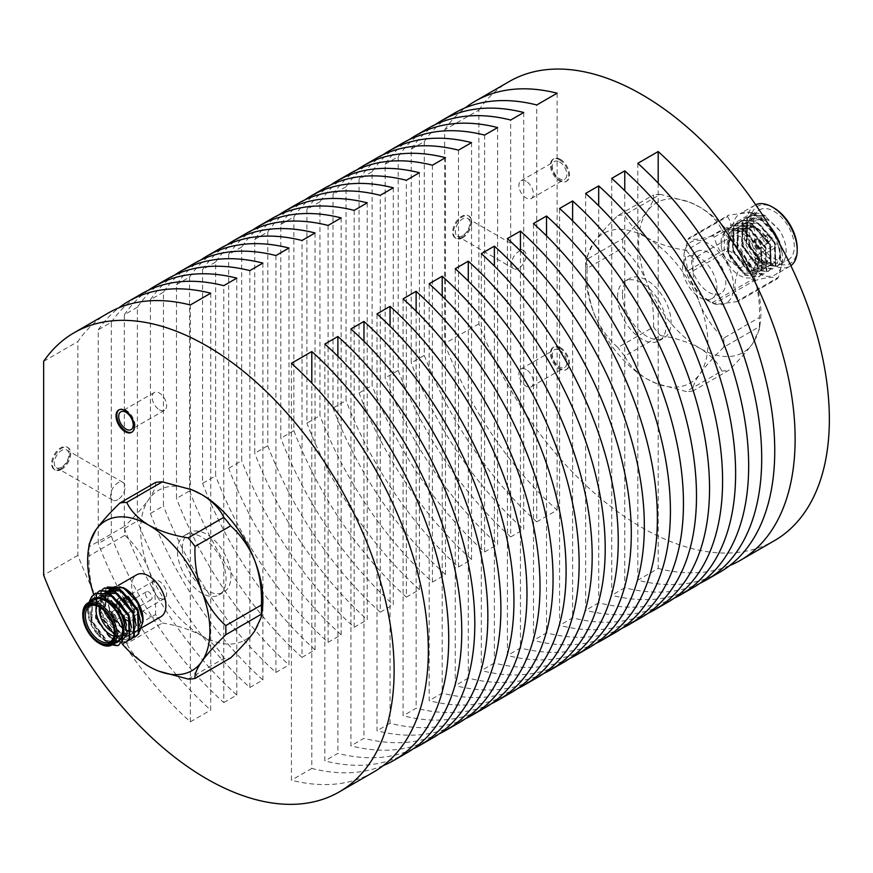 <?xml version="1.0" encoding="UTF-8"?>
<svg xmlns="http://www.w3.org/2000/svg" width="873" height="873" viewBox="0 0 873 873"><rect width="100%" height="100%" fill="white"/><g stroke="black" fill="none" stroke-linecap="round" stroke-linejoin="round"><path stroke-width="0.65" stroke-dasharray="4.37 3.27" d="M125.155 589.635A24.204 13.979 -120 0 0 113.053 588.435A24.204 13.979 -120 0 0 109.343 607.837A24.204 13.979 -120 0 0 125.155 629.16A24.204 13.979 -120 0 0 137.257 630.361A24.204 13.979 -120 0 0 140.968 610.969A24.204 13.979 -120 0 0 125.155 589.635M160.894 616.72A24.204 13.979 60 0 1 136.69 602.741A24.204 13.979 60 0 1 136.69 574.794M112.322 644.754A28.82 16.642 60 0 1 108.034 642.812A28.82 16.642 60 0 1 102.785 638.981L90.967 620.528L89.472 601.268M123.682 643.041L112.388 640.302L95.495 617.909L96.248 593.946L97.569 592.429M128.287 640.411L116.917 637.683L100.024 615.301L100.777 591.337L102.097 589.81M132.816 637.792L121.445 635.075L104.553 612.682L102.665 595.004A28.82 16.642 -120 0 0 105.928 614.461C102.01 600.264 104.454 591.119 113.261 587.038A25.361 14.645 60 0 1 125.155 588.697M118.401 645.518L108.427 642.593L91.534 620.201L92.287 596.237L95.43 593.291M126.498 641.895L112.955 639.974L96.063 617.582L96.816 593.618L99.959 590.683M131.026 639.276L117.484 637.355L100.591 614.974L101.344 591.01L104.487 588.064M135.555 636.657L122.002 634.747L105.928 614.461M89.712 601.912A25.361 14.645 -120 0 0 87.66 610.336A25.361 14.645 -120 0 0 98.562 635.686L87.66 609.725L88.915 602.479M115.345 643.008L105.589 640.826L98.562 635.686M93.487 599.729A24.204 13.979 -120 0 0 89.777 619.132A24.204 13.979 -120 0 0 105.589 640.455A24.204 13.979 -120 0 0 117.691 641.655M99.893 643.75A24.204 13.979 60 0 1 82.771 614.101M102.785 638.981L107.608 642.561L112.617 644.547M143.085 619.754A25.361 14.645 60 0 1 131.747 632.456A25.361 14.645 60 0 1 112.06 615.989L108.699 606.539C107.215 600.548 107.423 595.637 109.332 591.807L113.261 587.038M112.06 615.989L126.236 631.615L139.724 631.135M107.193 587.049L102.665 595.004M114.385 632.827A20.516 11.851 -120 0 0 114.396 632.368A20.516 11.851 -120 0 0 99.893 607.237A20.516 11.851 -120 0 0 99.489 607.008M96.401 605.709A20.516 11.851 60 0 1 100.22 600.1A20.516 11.851 60 0 1 110.489 601.115A20.516 11.851 60 0 1 124.992 626.247A20.516 11.851 60 0 1 120.747 635.642A20.516 11.851 60 0 1 113.97 636.144M114.385 632.881A18.213 10.52 -120 0 0 124.992 624.37A18.213 10.52 -120 0 0 112.115 602.064A18.213 10.52 -120 0 0 99.435 606.986M117.811 642.113L106.157 640.498L91.818 621.281L92.571 600.711L95.517 598.038L108.427 598.933L111.1 600.58M126.629 625.101L125.035 636.974L122.438 639.44L110.685 637.89L96.346 618.662L97.099 598.103L99.489 595.746L112.388 596.641L119.415 601.944M131.517 627.48L129.564 634.355L126.967 636.821L115.214 635.271L100.875 616.054L101.628 595.484L105.109 592.527M136.046 624.861L134.093 631.746L131.496 634.213L119.743 632.652L105.404 613.435L106.157 592.865L109.638 589.908M140.575 622.253L138.611 629.127L136.024 631.594L124.272 630.044L109.922 610.827L108.699 606.539M105.589 640.826L91.25 621.609L92.003 601.039L94.961 598.365L107.859 599.249L123.715 617.604L124.468 637.301L121.882 639.767L110.118 638.207L95.779 618.99L96.532 598.42L99.489 595.746M130.022 620.201L128.997 634.682L126.399 637.148L114.647 635.599L100.308 616.382L101.061 595.812L104.007 593.138L116.917 594.022L123.944 599.325M134.551 617.582L133.525 632.074L130.928 634.54L119.175 632.98L104.836 613.763L105.589 593.193L108.536 590.519L121.445 591.414L128.473 596.717M139.08 614.974L138.054 629.455L135.457 631.921L123.704 630.371L109.365 611.155L109.332 591.807M559.571 159.824A12.909 7.453 60 0 1 568.007 171.206A12.909 7.453 60 0 1 566.031 181.551A12.909 7.453 60 0 1 553.111 174.098A12.909 7.453 60 0 1 553.122 159.192A12.909 7.453 60 0 1 559.571 159.824M560.39 159.355A12.909 7.453 60 0 1 568.825 170.726A12.909 7.453 60 0 1 566.839 181.071A12.909 7.453 60 0 1 553.929 173.618A12.909 7.453 60 0 1 553.929 158.711A12.909 7.453 60 0 1 560.39 159.355M559.571 161.985A10.258 5.925 60 0 1 566.271 171.032A10.258 5.925 60 0 1 564.7 179.249A10.258 5.925 60 0 1 554.442 173.323A10.258 5.925 60 0 1 554.442 161.483A10.258 5.925 60 0 1 559.571 161.985M526.157 181.278A10.258 5.925 -120 0 0 521.028 180.776A10.258 5.925 -120 0 0 521.028 192.617A10.258 5.925 -120 0 0 531.286 198.542A10.258 5.925 -120 0 0 533.403 193.85A10.258 5.925 -120 0 0 526.157 181.278M559.571 348.054A12.909 7.453 60 0 1 568.007 359.425A12.909 7.453 60 0 1 566.031 369.77A12.909 7.453 60 0 1 553.111 362.317A12.909 7.453 60 0 1 553.122 347.41A12.909 7.453 60 0 1 559.571 348.054M560.39 347.585A12.909 7.453 60 0 1 568.825 358.956A12.909 7.453 60 0 1 566.839 369.301A12.909 7.453 60 0 1 553.929 361.848A12.909 7.453 60 0 1 553.929 346.941A12.909 7.453 60 0 1 560.39 347.585M559.571 350.215A10.258 5.925 60 0 1 566.271 359.261A10.258 5.925 60 0 1 564.7 367.478A10.258 5.925 60 0 1 554.442 361.553A10.258 5.925 60 0 1 554.442 349.713A10.258 5.925 60 0 1 559.571 350.215M526.157 369.508A10.258 5.925 -120 0 0 521.028 369.006A10.258 5.925 -120 0 0 521.028 380.846A10.258 5.925 -120 0 0 531.286 386.772A10.258 5.925 -120 0 0 533.403 382.079A10.258 5.925 -120 0 0 526.157 369.508M132.009 432.102A12.909 7.453 -120 0 0 132.423 431.884A12.909 7.453 -120 0 0 132.423 416.978A12.909 7.453 -120 0 0 119.514 409.524A12.909 7.453 -120 0 0 119.121 409.786M159.388 409.786A10.258 5.925 -120 0 0 164.517 410.299A10.258 5.925 -120 0 0 166.645 405.596A10.258 5.925 -120 0 0 162.16 395.273A10.258 5.925 -120 0 0 154.259 392.523A10.258 5.925 -120 0 0 152.688 400.751A10.258 5.925 -120 0 0 159.388 409.786M125.974 619.47A12.909 7.453 -120 0 0 132.423 620.114A12.909 7.453 -120 0 0 132.423 605.207A12.909 7.453 -120 0 0 119.514 597.754A12.909 7.453 -120 0 0 117.539 608.099A12.909 7.453 -120 0 0 125.974 619.47M125.155 619.939A12.909 7.453 -120 0 0 131.605 620.583A12.909 7.453 -120 0 0 131.605 605.676A12.909 7.453 -120 0 0 118.695 598.223A12.909 7.453 -120 0 0 116.72 608.568A12.909 7.453 -120 0 0 125.155 619.939M125.974 617.309A10.258 5.925 -120 0 0 131.103 617.811A10.258 5.925 -120 0 0 131.103 605.971A10.258 5.925 -120 0 0 120.845 600.046A10.258 5.925 -120 0 0 119.263 608.263A10.258 5.925 -120 0 0 125.974 617.309M159.388 598.016A10.258 5.925 -120 0 0 164.517 598.518A10.258 5.925 -120 0 0 166.645 593.826A10.258 5.925 -120 0 0 162.16 583.502A10.258 5.925 -120 0 0 154.259 580.752A10.258 5.925 -120 0 0 152.688 588.969A10.258 5.925 -120 0 0 159.388 598.016M646.784 237.652C658.078 243.785 671.206 248.019 686.178 250.376L721.796 229.817C717.715 221.175 710.371 213.59 699.753 207.076L689.681 202.209L660.359 194.352L624.741 214.911C628.833 223.564 636.177 231.149 646.784 237.652A86.449 49.914 60 0 1 699.72 303.509C705.504 317.379 713.514 328.903 723.761 338.08L759.379 317.521C760.045 302.058 757.819 287.184 752.701 272.922C746.917 259.063 738.907 247.539 728.66 238.351L693.042 258.921C692.365 274.384 694.592 289.258 699.72 303.509A86.449 49.914 60 0 1 699.72 374.102C694.592 381.665 692.365 387.285 693.042 390.94L728.66 370.37C738.896 360.418 746.906 351.47 752.701 343.515L759.281 329.59L759.379 326.677L723.761 347.236C713.525 357.188 705.515 366.136 699.72 374.102A86.449 49.914 60 0 1 655.929 383.312A86.449 49.914 60 0 1 646.784 378.827C636.177 372.313 628.833 364.739 624.741 356.086L660.359 335.516C675.353 337.873 688.481 342.118 699.753 348.24C710.371 354.765 717.715 362.339 721.796 370.981L686.178 391.551L656.856 383.684L646.784 378.827A86.449 49.914 60 0 1 593.847 312.971C588.718 298.73 586.492 283.867 587.169 268.371L622.776 247.812C633.012 256.978 641.033 268.502 646.817 282.383C651.945 296.624 654.172 311.497 653.495 326.982L617.877 347.541C607.641 338.375 599.631 326.851 593.847 312.971A86.449 49.914 60 0 1 586.34 262.784A86.449 49.914 60 0 1 593.847 242.388C599.62 234.444 607.641 225.485 617.877 215.522L653.495 194.963C654.172 198.608 651.945 204.227 646.817 211.801C641.044 219.745 633.023 228.704 622.776 238.656L587.169 259.226L587.256 256.313L593.847 242.388A86.449 49.914 60 0 1 646.784 237.652M699.753 297.42A24.204 13.979 -120 0 0 711.866 298.621A24.204 13.979 -120 0 0 711.866 270.663A24.204 13.979 -120 0 0 687.651 256.695A24.204 13.979 -120 0 0 683.941 276.086A24.204 13.979 -120 0 0 699.753 297.42M752.701 272.922A86.449 49.914 -120 0 0 699.753 207.076A86.449 49.914 -120 0 0 690.608 202.58A86.449 49.914 -120 0 0 646.817 211.801A86.449 49.914 -120 0 0 646.817 282.383A86.449 49.914 -120 0 0 699.753 348.24A86.449 49.914 -120 0 0 752.701 343.515A86.449 49.914 -120 0 0 760.197 323.108A86.449 49.914 -120 0 0 752.701 272.922M119.885 635.053L155.503 614.494A96.75 55.861 -120 0 0 162.367 623.027L126.749 643.597A96.75 55.861 60 0 1 119.885 635.053C109.66 625.886 101.639 614.363 95.855 600.482C90.727 586.241 88.5 571.379 89.177 555.883A96.75 55.861 60 0 1 89.177 546.738L124.795 526.168A96.75 55.861 -120 0 0 124.795 535.324L89.177 555.883M188.186 679.063L223.804 658.493A96.75 55.861 -120 0 0 230.668 657.882M162.367 623.027C177.35 625.384 190.478 629.629 201.772 635.751C212.335 642.244 219.69 649.818 223.804 658.493M158.875 671.195L148.792 666.339C138.185 659.824 130.841 652.24 126.749 643.597M155.503 482.474C156.18 486.119 153.954 491.739 148.825 499.312C143.052 507.257 135.031 516.216 124.795 526.168M89.177 546.738L89.264 543.824M124.795 535.324C135.02 544.49 143.041 556.014 148.825 569.894C153.954 584.135 156.18 599.009 155.503 614.494M93.673 594.469A86.449 49.914 -120 0 0 95.855 600.482A86.449 49.914 -120 0 0 122.329 644.11M262.206 610.62A86.449 49.914 60 0 1 254.709 631.026A86.449 49.914 60 0 1 201.772 635.751A86.449 49.914 60 0 1 148.825 569.894A86.449 49.914 60 0 1 148.825 499.312A86.449 49.914 60 0 1 192.617 490.091M462.581 237.849A12.909 7.453 -60 0 1 456.132 238.482A12.909 7.453 -60 0 1 456.132 223.575A12.909 7.453 -60 0 1 469.041 216.122A12.909 7.453 -60 0 1 471.016 226.467A12.909 7.453 -60 0 1 462.581 237.849M461.762 237.38A12.909 7.453 -60 0 1 455.313 238.013A12.909 7.453 -60 0 1 455.313 223.106A12.909 7.453 -60 0 1 468.223 215.653A12.909 7.453 -60 0 1 470.198 225.998A12.909 7.453 -60 0 1 461.762 237.38M462.581 235.677A10.258 5.925 -60 0 1 457.452 236.19A10.258 5.925 -60 0 1 457.452 224.339A10.258 5.925 -60 0 1 467.71 218.425A10.258 5.925 -60 0 1 469.281 226.642A10.258 5.925 -60 0 1 462.581 235.677M518.824 268.153A10.258 5.925 -60 0 1 513.695 268.655A10.258 5.925 -60 0 1 513.695 256.815A10.258 5.925 -60 0 1 523.953 250.889A10.258 5.925 -60 0 1 525.524 259.106A10.258 5.925 -60 0 1 518.824 268.153M61.579 469.358A12.909 7.453 -60 0 1 55.13 470.001A12.909 7.453 -60 0 1 55.13 455.095A12.909 7.453 -60 0 1 68.039 447.642A12.909 7.453 -60 0 1 70.015 457.987A12.909 7.453 -60 0 1 61.579 469.358M60.761 468.888A12.909 7.453 -60 0 1 54.312 469.532A12.909 7.453 -60 0 1 54.312 454.626A12.909 7.453 -60 0 1 67.221 447.172A12.909 7.453 -60 0 1 69.196 457.517A12.909 7.453 -60 0 1 60.761 468.888M61.579 467.197A10.258 5.925 -60 0 1 56.45 467.71A10.258 5.925 -60 0 1 56.45 455.859A10.258 5.925 -60 0 1 66.708 449.933A10.258 5.925 -60 0 1 68.28 458.161A10.258 5.925 -60 0 1 61.579 467.197M117.822 499.662A10.258 5.925 -60 0 1 112.693 500.174A10.258 5.925 -60 0 1 112.693 488.323A10.258 5.925 -60 0 1 122.951 482.409A10.258 5.925 -60 0 1 124.523 490.626A10.258 5.925 -60 0 1 117.822 499.662M478.884 323.85L444.652 343.613L444.652 129.826L478.884 110.063L478.884 323.85A265.108 153.059 60 0 0 774.438 540.66M411.238 149.119L424.278 141.59L424.278 355.376L411.238 362.906L411.238 149.119A265.108 153.059 60 0 1 435.332 124.577M385.157 164.179L398.197 156.649L398.197 370.436L385.157 377.965L385.157 164.179A265.108 153.059 60 0 1 409.251 139.636M372.116 171.708L359.076 179.238L359.076 393.014L372.116 385.484L372.116 171.708A265.108 153.059 60 0 1 402.562 143.117M346.035 186.767L332.995 194.286L332.995 408.073L346.035 400.543L346.035 186.767A265.108 153.059 60 0 1 376.481 158.177M319.954 201.816L306.903 209.345L306.903 423.132L319.954 415.603L319.954 201.816A265.108 153.059 60 0 1 350.4 173.236M280.822 224.405L293.863 216.875L293.863 430.662L280.822 438.191L280.822 224.405A265.108 153.059 60 0 1 304.928 199.862M254.741 239.464L267.782 231.934L267.782 445.721L254.741 453.251L254.741 239.464A265.108 153.059 60 0 1 278.836 214.922M241.701 246.994L228.661 254.523L228.661 468.31L241.701 460.78L241.701 246.994A265.108 153.059 60 0 1 272.158 218.403M215.62 262.053L202.58 269.582L202.58 483.369L215.62 475.84L215.62 262.053A265.108 153.059 60 0 1 246.077 233.462M176.499 284.642L189.539 277.112L189.539 490.899L176.499 498.428L176.499 284.642A265.108 153.059 60 0 1 200.594 260.099M163.458 292.171L150.418 299.701L150.418 513.477L163.458 505.947L163.458 292.171A265.108 153.059 60 0 1 193.915 263.581M190.358 304.961L190.358 721.851A265.108 153.059 60 0 1 77.883 555.359L77.883 341.572A265.108 153.059 60 0 1 108.339 312.992M77.883 555.359L43.65 575.121M43.65 361.346L77.883 341.572M137.377 307.231L124.337 314.76L124.337 528.536L137.377 521.006L137.377 307.231A265.108 153.059 60 0 1 167.834 278.64M111.297 536.066L98.256 543.595L98.256 329.808L111.297 322.279L111.297 536.066A265.108 153.059 60 0 0 223.772 702.558L223.772 285.667M383.236 765.61A265.108 153.059 60 0 1 311.803 768.436L311.803 383.138M324.843 344.017L324.843 760.907A265.108 153.059 60 0 0 406.862 752.875M111.297 322.279A265.108 153.059 60 0 1 141.753 293.699M210.731 293.197L210.731 710.087A265.108 153.059 60 0 1 98.256 543.595M98.256 329.808A265.108 153.059 60 0 1 118.914 307.787M413.224 748.838A265.108 153.059 60 0 1 337.884 753.377L324.843 760.907M337.884 356.359L337.884 753.377M432.943 737.816A265.108 153.059 60 0 1 350.924 745.848L350.924 328.957M249.853 270.608L249.853 687.498A265.108 153.059 60 0 1 137.377 521.006M124.337 314.76A265.108 153.059 60 0 1 148.432 290.207M223.772 702.558L236.812 695.028A265.108 153.059 60 0 1 124.337 528.536M236.812 695.028L236.812 278.138M182.359 548.32A34.363 19.839 60 0 1 189.474 532.585A34.363 19.839 60 0 1 223.837 552.423A34.363 19.839 60 0 1 223.837 592.101A34.363 19.839 60 0 1 197.363 582.902A34.363 19.839 60 0 1 182.359 548.32M177.47 551.136A34.363 19.839 60 0 1 184.585 535.411A34.363 19.839 60 0 1 218.948 555.25A34.363 19.839 60 0 1 218.948 594.928A34.363 19.839 60 0 1 192.475 585.718A34.363 19.839 60 0 1 177.47 551.136M291.418 363.31L291.418 780.2A265.108 153.059 60 0 0 373.448 772.169M439.305 733.778A265.108 153.059 60 0 1 363.965 738.329L350.924 745.848M363.965 341.299L363.965 738.329M459.023 722.768A265.108 153.059 60 0 1 377.005 730.799L377.005 313.898M275.933 255.549L275.933 672.45A265.108 153.059 60 0 1 163.458 505.947M150.418 299.701A265.108 153.059 60 0 1 174.513 275.148M249.853 687.498L262.893 679.969A265.108 153.059 60 0 1 150.418 513.477M262.893 679.969L262.893 263.079M403.086 298.839L403.086 715.74A265.108 153.059 60 0 0 485.104 707.708M465.385 718.719A265.108 153.059 60 0 1 390.045 723.27L390.045 326.24M288.974 248.019L288.974 664.92A265.108 153.059 60 0 1 176.499 498.428M189.539 277.112A265.108 153.059 60 0 1 219.996 248.521M189.539 490.899A265.108 153.059 60 0 0 302.014 657.391L302.014 240.49M491.466 703.66A265.108 153.059 60 0 1 416.126 708.21L403.086 715.74M416.126 311.181L416.126 708.21M511.185 692.649A265.108 153.059 60 0 1 429.167 700.681L429.167 283.78M328.095 225.43L328.095 642.332A265.108 153.059 60 0 1 215.62 475.84M202.58 269.582A265.108 153.059 60 0 1 226.674 245.04M302.014 657.391L315.055 649.861A265.108 153.059 60 0 1 202.58 483.369M315.055 649.861L315.055 232.96M517.547 688.601A265.108 153.059 60 0 1 442.207 693.151L429.167 700.681M442.207 296.122L442.207 693.151M537.266 677.59A265.108 153.059 60 0 1 455.248 685.621L455.248 268.72M354.176 210.371L354.176 627.272A265.108 153.059 60 0 1 241.701 460.78M228.661 254.523A265.108 153.059 60 0 1 252.755 229.981M328.095 642.332L341.136 634.802A265.108 153.059 60 0 1 228.661 468.31M341.136 634.802L341.136 217.901M481.329 253.672L481.329 670.562A265.108 153.059 60 0 0 563.347 662.531M543.628 673.541A265.108 153.059 60 0 1 468.288 678.092L468.288 281.073M367.217 202.842L367.217 619.743A265.108 153.059 60 0 1 254.741 453.251M267.782 231.934A265.108 153.059 60 0 1 298.239 203.354M267.782 445.721A265.108 153.059 60 0 0 380.257 612.213L380.257 195.323M507.409 238.613L507.409 655.503A265.108 153.059 60 0 0 589.428 647.471M569.709 658.493A265.108 153.059 60 0 1 494.369 663.033L494.369 266.014M393.297 187.793L393.297 604.683A265.108 153.059 60 0 1 280.822 438.191M293.863 216.875A265.108 153.059 60 0 1 324.32 188.295M293.863 430.662A265.108 153.059 60 0 0 406.349 597.154L406.349 180.264M595.79 643.434A265.108 153.059 60 0 1 520.45 647.973L507.409 655.503M520.45 250.955L520.45 647.973M615.509 632.412A265.108 153.059 60 0 1 533.49 640.444L533.49 223.553M432.43 165.204L432.43 582.095A265.108 153.059 60 0 1 319.954 415.603M306.903 209.345A265.108 153.059 60 0 1 331.009 184.803M406.349 597.154L419.389 589.624A265.108 153.059 60 0 1 306.903 423.132M419.389 589.624L419.389 172.734M621.871 628.374A265.108 153.059 60 0 1 546.531 632.914L533.49 640.444M546.531 235.896L546.531 632.914M641.59 617.353A265.108 153.059 60 0 1 559.571 625.384L559.571 208.494M458.511 150.145L458.511 567.035A265.108 153.059 60 0 1 346.035 400.543M332.995 194.286A265.108 153.059 60 0 1 357.09 169.744M432.43 582.095L445.47 574.565A265.108 153.059 60 0 1 332.995 408.073M445.47 574.565L445.47 157.675M647.952 613.315A265.108 153.059 60 0 1 572.612 617.855L559.571 625.384M572.612 220.836L572.612 617.855M667.67 602.305A265.108 153.059 60 0 1 585.652 610.336L585.652 193.435M484.591 135.086L484.591 551.987A265.108 153.059 60 0 1 372.116 385.484M359.076 179.238A265.108 153.059 60 0 1 383.171 154.685M458.511 567.035L471.551 559.506A265.108 153.059 60 0 1 359.076 393.014M471.551 559.506L471.551 142.615M611.733 178.376L611.733 595.277A265.108 153.059 60 0 0 693.751 587.245M674.032 598.256A265.108 153.059 60 0 1 598.692 602.807L598.692 205.777M497.632 127.556L497.632 544.457A265.108 153.059 60 0 1 385.157 377.965M398.197 156.649A265.108 153.059 60 0 1 428.643 128.058M398.197 370.436A265.108 153.059 60 0 0 510.672 536.928L510.672 120.027M637.814 163.316L637.814 580.218A265.108 153.059 60 0 0 719.832 572.186M700.113 583.197A265.108 153.059 60 0 1 624.773 587.747L624.773 190.718M523.713 112.497L523.713 529.398A265.108 153.059 60 0 1 411.238 362.906M424.278 141.59A265.108 153.059 60 0 1 454.735 112.999M424.278 355.376A265.108 153.059 60 0 0 536.753 521.868L536.753 104.967M536.753 521.868L557.127 510.105A265.108 153.059 60 0 1 444.652 343.613M557.127 93.204L557.127 510.105M658.187 183.155L658.187 568.454L637.814 580.218M622.482 294.212A34.363 19.839 60 0 1 629.597 278.487A34.363 19.839 60 0 1 663.96 298.326A34.363 19.839 60 0 1 663.96 338.004A34.363 19.839 60 0 1 637.486 328.794A34.363 19.839 60 0 1 622.482 294.212M617.593 297.038A34.363 19.839 60 0 1 624.708 281.302A34.363 19.839 60 0 1 659.071 301.141A34.363 19.839 60 0 1 659.071 340.83A34.363 19.839 60 0 1 632.587 331.62A34.363 19.839 60 0 1 617.593 297.038M478.884 110.063A265.108 153.059 60 0 1 509.341 81.473M444.652 129.826A265.108 153.059 60 0 1 465.309 107.805M190.358 721.851L210.731 710.087M275.933 672.45L288.974 664.92M354.176 627.272L367.217 619.743M380.257 612.213L393.297 604.683M484.591 551.987L497.632 544.457M510.672 536.928L523.713 529.398M311.803 768.436L291.418 780.2M729.632 565.628A265.108 153.059 60 0 1 658.187 568.454M624.773 587.747L611.733 595.277M598.692 602.807L585.652 610.336M494.369 663.033L481.329 670.562M468.288 678.092L455.248 685.621M390.045 723.27L377.005 730.799M587.169 268.371A96.75 55.861 60 0 1 587.169 259.226M622.776 238.656A96.75 55.861 -120 0 0 622.776 247.812M624.741 356.086A96.75 55.861 60 0 1 617.877 347.541M653.495 326.982A96.75 55.861 -120 0 0 660.359 335.516M693.042 390.94A96.75 55.861 60 0 1 686.178 391.551M721.796 370.981A96.75 55.861 -120 0 0 728.66 370.37M723.761 338.08A96.75 55.861 60 0 1 723.761 347.236M759.379 326.677A96.75 55.861 -120 0 0 759.379 317.521M660.359 194.352A96.75 55.861 -120 0 0 653.495 194.963M617.877 215.522A96.75 55.861 60 0 1 624.741 214.911M686.178 250.376A96.75 55.861 60 0 1 693.042 258.921M728.66 238.351A96.75 55.861 -120 0 0 721.796 229.817M708.723 292.248A24.204 13.979 -120 0 0 720.825 293.437A24.204 13.979 -120 0 0 720.825 265.49A24.204 13.979 -120 0 0 696.621 251.522A24.204 13.979 -120 0 0 692.911 270.914A24.204 13.979 -120 0 0 708.723 292.248M708.723 301.24A35.226 20.341 60 0 1 684.094 253.956A35.226 20.341 60 0 1 709.967 244.473A35.226 20.341 60 0 1 733.604 285.406A35.226 20.341 60 0 1 712.455 303.062A35.226 20.341 60 0 1 708.723 301.24M758.441 240.293A4.267 2.466 60 0 1 761.223 244.047A4.267 2.466 60 0 1 760.569 247.474A4.267 2.466 60 0 1 758.441 247.255A4.267 2.466 60 0 1 755.658 243.502A4.267 2.466 60 0 1 756.313 240.086A4.267 2.466 60 0 1 758.441 240.293M765.774 243.021A4.267 2.466 -120 0 0 767.913 243.229A4.267 2.466 -120 0 0 768.349 242.836A4.267 2.466 -120 0 0 767.913 238.307A4.267 2.466 -120 0 0 764.202 235.655A4.267 2.466 -120 0 0 763.646 235.852A4.267 2.466 -120 0 0 762.991 239.267A4.267 2.466 -120 0 0 765.774 243.021M770.663 238.318A1.964 1.135 60 0 1 769.331 236.376A1.964 1.135 60 0 1 769.942 234.935A1.964 1.135 60 0 1 771.645 236.147A1.964 1.135 60 0 1 771.852 238.231A1.964 1.135 60 0 1 770.663 238.318M758.441 248.194A5.413 3.132 60 0 1 754.905 243.425A5.413 3.132 60 0 1 755.734 239.082A5.413 3.132 60 0 1 758.441 239.355A5.413 3.132 60 0 1 761.976 244.124A5.413 3.132 60 0 1 761.147 248.467A5.413 3.132 60 0 1 758.441 248.194M757.622 248.674A5.413 3.132 60 0 1 754.086 243.894A5.413 3.132 60 0 1 754.916 239.551A5.413 3.132 60 0 1 760.339 242.683A5.413 3.132 60 0 1 760.339 248.936A5.413 3.132 60 0 1 757.622 248.674M741.33 270.128A20.166 11.644 60 0 1 728.147 252.352A20.166 11.644 60 0 1 731.236 236.19A20.166 11.644 60 0 1 741.33 237.183A20.166 11.644 60 0 1 754.501 254.96A20.166 11.644 60 0 1 751.413 271.121A20.166 11.644 60 0 1 741.33 270.128M764.344 262.238L765.774 263.068A28.82 16.642 60 0 0 780.189 264.497A28.82 16.642 60 0 0 780.058 230.996C768.382 217.028 757.971 213.743 748.838 221.153L750.507 219.887L760.012 219.745L774.569 231.683L781.782 250.322L777.297 263.209L764.344 262.238L750.955 247.856L745.4 228.606L751.358 215.184L765.774 216.013L750.791 214.911L747.375 218.021L746.622 241.985L763.515 264.377L777.341 266.134L780.407 263.231L779.654 240.14L761.245 218.621L746.273 217.53L742.847 220.64L742.094 244.604L758.986 266.985L772.823 268.742L775.879 265.85L775.126 242.759L756.705 221.229L741.734 220.149L738.318 223.248L737.565 247.212L754.458 269.604L768.295 271.361L771.35 268.458L770.597 245.368L752.199 223.859L737.216 222.757L733.789 225.867L733.036 249.831L749.929 272.223L763.755 273.98L766.821 271.077L766.068 247.987L747.67 226.467L732.687 225.376L729.261 228.486L728.508 252.45L745.4 274.831L759.237 276.588L762.293 273.696L761.54 250.595L743.119 229.075L728.147 227.984L724.732 231.094L723.979 255.058L729.424 265.883A28.82 16.642 60 0 1 721.185 245.553C718.708 225.954 739.311 223.51 751.511 243.196L758.561 260.591C762.773 281.281 742.312 284.172 729.424 265.883M765.774 263.068A28.82 16.642 60 0 1 745.4 227.777A28.82 16.642 60 0 1 751.369 214.583A28.82 16.642 60 0 1 765.774 216.013M760.012 219.745L750.049 220.149L747.092 222.822L746.339 243.392L760.678 262.609L772.441 264.17L775.028 261.704L774.275 242.007L758.419 223.652L745.52 222.768L742.563 225.441L741.81 246.011L756.16 265.228L767.913 266.778L770.499 264.312L769.746 244.615L753.89 226.271L740.991 225.376L738.034 228.049L737.281 248.619L751.631 267.847L763.384 269.397L765.97 266.931L765.217 247.234L749.361 228.89L736.463 227.995L733.506 230.668L732.753 251.238L747.102 270.455L758.855 272.005L761.442 269.539L760.689 249.842L744.833 231.498L731.934 230.603L728.977 233.287L728.224 253.847L742.574 273.074L754.327 274.624L756.913 272.158L758.561 260.591M748.838 221.153L747.659 222.495L746.906 243.065L761.245 262.282L773.009 263.842L775.595 261.376L774.842 241.679L758.986 223.324L746.088 222.44L743.13 225.114L742.377 245.684L756.716 264.901L768.48 266.451L771.066 263.984L770.313 244.287L754.458 225.943L741.559 225.048L738.602 227.733L737.849 248.292L752.188 267.52L763.951 269.07L766.538 266.603L765.785 246.906L749.929 228.562L737.03 227.667L734.073 230.341L733.32 250.911L747.67 270.128L759.423 271.678L762.009 269.211L761.256 249.525L745.4 231.17L732.502 230.286L729.544 232.96L728.791 253.519L743.141 272.747L754.894 274.297L757.48 271.83L756.727 252.133L751.511 243.196M780.058 230.996L765.206 216.34L750.223 215.238L746.808 218.348L746.055 242.312L762.947 264.705L776.784 266.461L779.84 263.559L779.087 240.468L760.678 218.948L745.695 217.857L742.279 220.967L741.526 244.931L758.419 267.313L772.256 269.08L775.311 266.178L774.558 243.087L756.16 221.567L741.177 220.465L737.75 223.575L736.998 247.539L753.89 269.932L767.727 271.689L770.783 268.786L770.03 245.695L751.631 224.186L736.637 223.084L733.222 226.194L732.469 250.158L749.361 272.551L763.198 274.297L766.254 271.405L765.501 248.314L747.102 226.794L732.12 225.692L728.693 228.802L727.94 252.766L744.833 275.159L758.67 276.916L761.725 274.024L760.972 250.922L742.574 229.413L727.591 228.311L724.175 231.421L721.185 245.553M797.202 248.27A32.923 19.01 60 0 1 773.925 261.714A32.923 19.01 60 0 1 750.649 221.393A32.923 19.01 60 0 1 773.925 207.96M755.691 204.751A35.226 20.341 -120 0 0 754.687 205.275A35.226 20.341 -120 0 0 749.285 233.495A35.226 20.341 -120 0 0 772.299 264.541A35.226 20.341 -120 0 0 789.912 266.276A35.226 20.341 -120 0 0 790.862 265.665M778.389 277.341A40.813 23.56 60 0 1 777.407 278.738L737.925 301.534A40.813 23.56 -120 0 0 738.907 300.137L778.389 277.341L782.077 263.984L778.389 246L738.907 268.797C733.647 282.317 733.647 292.761 738.907 300.137M738.907 268.797A40.813 23.56 -120 0 0 737.925 266.265L777.407 243.469L774.864 235.263M714.42 237.019A40.813 23.56 -120 0 0 712.455 235.885L751.937 213.088A40.813 23.56 60 0 1 752.919 213.645A40.813 23.56 60 0 1 753.901 214.223L714.42 237.019C716.962 249.765 724.797 259.521 737.925 266.265M688.95 237.991A40.813 23.56 -120 0 0 687.968 239.388L727.449 216.591A40.813 23.56 60 0 1 728.431 215.195L688.95 237.991C691.492 240.326 699.328 239.628 712.455 235.885M687.968 270.728A40.813 23.56 -120 0 0 688.95 273.26L728.431 250.464A40.813 23.56 60 0 1 727.449 247.932L687.968 270.728L684.268 252.733L687.968 239.388M712.455 302.495A40.813 23.56 -120 0 0 713.437 303.084A40.813 23.56 -120 0 0 714.42 303.629L753.901 280.833A40.813 23.56 60 0 1 751.937 279.709L712.455 302.495C699.393 295.816 691.558 286.071 688.95 273.26M737.925 301.534L715.729 304.393L714.42 303.629M779.916 244.287A35.226 20.341 60 0 1 782.252 262.762A35.226 20.341 60 0 1 775.235 274.755A35.226 20.341 60 0 1 757.622 273.009A35.226 20.341 60 0 1 734.619 241.963A35.226 20.341 60 0 1 740.009 213.743A35.226 20.341 60 0 1 753.901 213.656A35.226 20.341 60 0 1 757.622 215.489A35.226 20.341 60 0 1 768.742 224.918M773.925 211.31A28.82 16.642 60 0 1 792.749 236.703A28.82 16.642 60 0 1 788.33 259.794A28.82 16.642 60 0 1 759.521 243.152A28.82 16.642 60 0 1 759.521 209.88A28.82 16.642 60 0 1 773.925 211.31M728.431 250.464C741.493 257.142 749.329 266.887 751.937 279.709M727.449 216.591C732.698 224.045 732.698 234.488 727.449 247.932M751.937 213.088L750.616 212.335L728.431 215.195M769.757 226.598L753.901 214.223M777.407 243.469A40.813 23.56 60 0 1 778.389 246M753.901 280.833C766.963 277.101 774.798 276.403 777.407 278.738M111.46 621.194A5.762 3.328 -120 0 0 114.996 621.925A5.762 3.328 -120 0 0 116.185 619.284A5.762 3.328 -120 0 0 113.676 613.479A5.762 3.328 -120 0 0 109.234 611.94A5.762 3.328 -120 0 0 108.088 615.356M111.286 620.834A5.762 3.328 -120 0 0 115.16 621.827A5.762 3.328 -120 0 0 116.349 619.186A5.762 3.328 -120 0 0 113.839 613.392A5.762 3.328 -120 0 0 109.398 611.842A5.762 3.328 -120 0 0 108.317 615.694M115.542 618.717A4.616 2.663 60 0 1 114.581 620.823A4.616 2.663 60 0 1 111.024 619.59A4.616 2.663 60 0 1 109.016 614.952A4.616 2.663 60 0 1 109.976 612.846A4.616 2.663 60 0 1 113.523 614.079A4.616 2.663 60 0 1 115.542 618.717M145.529 593.869A4.616 2.663 -120 0 0 147.548 598.507A4.616 2.663 -120 0 0 151.094 599.751A4.616 2.663 -120 0 0 151.094 594.426A4.616 2.663 -120 0 0 146.489 591.763A4.616 2.663 -120 0 0 145.529 593.869M757.622 259.401A18.562 10.716 60 0 1 746.262 230.112A18.562 10.716 60 0 1 768.993 243.229A18.562 10.716 60 0 1 757.622 259.401M756.487 261.376A20.166 11.644 -120 0 0 766.57 262.369A20.166 11.644 -120 0 0 766.57 239.082A20.166 11.644 -120 0 0 746.404 227.438A20.166 11.644 -120 0 0 743.305 243.6A20.166 11.644 -120 0 0 756.487 261.376M137.257 630.361L141.928 627.665M113.053 588.435L118.248 585.445M87.66 610.336L87.66 609.725M100.22 600.1L89.624 606.222M120.747 635.642L110.151 641.753M112.115 602.064L110.489 601.115M124.992 624.37L124.992 626.247M99.893 607.237L99.075 606.768M114.396 632.368L114.396 633.307M95.517 598.038L94.961 598.365M122.438 639.44L121.882 639.767M126.967 636.821L126.399 637.148M104.574 592.811L104.007 593.138M131.496 634.213L130.928 634.54M109.103 590.192L108.536 590.519M136.024 631.594L135.457 631.921M566.031 181.551L566.839 181.071M553.122 159.192L553.929 158.711M531.286 198.542L564.7 179.249M521.028 180.776L554.442 161.483M566.031 369.77L566.839 369.301M553.122 347.41L553.929 346.941M531.286 386.772L564.7 367.478M521.028 369.006L554.442 349.713M119.514 409.524L118.695 409.994M132.423 431.884L131.605 432.353M154.259 392.523L120.845 411.816M164.517 410.299L131.103 429.592M119.514 597.754L118.695 598.223M132.423 620.114L131.605 620.583M154.259 580.752L120.845 600.046M164.517 598.518L131.103 617.811M469.041 216.122L468.223 215.653M456.132 238.482L455.313 238.013M523.953 250.889L467.71 218.425M513.695 268.655L457.452 236.19M68.039 447.642L67.221 447.172M55.13 470.001L54.312 469.532M122.951 482.409L66.708 449.933M112.693 500.174L56.45 467.71M218.948 594.928L223.837 592.101M184.585 535.411L189.474 532.585M659.071 340.83L663.96 338.004M624.708 281.302L629.597 278.487M760.197 323.108L759.281 329.59M690.608 202.58L689.681 202.209M586.34 262.784L587.256 256.313M655.929 383.312L656.856 383.694M696.621 251.522L687.651 256.695M720.825 293.437L711.866 298.621M763.646 235.852L756.313 240.086M767.913 243.229L760.569 247.474M769.942 234.935L764.202 235.655M771.852 238.231L768.349 242.836M755.734 239.082L754.916 239.551M761.147 248.467L760.339 248.936M751.413 271.121L766.57 262.369L770.804 256.204L771.154 250.846L766.21 237.183C759.063 227.558 754.588 227.144 753.901 226.86L746.404 227.438L731.236 236.19M745.4 228.606L745.4 227.777M772.441 264.17L773.009 263.842M745.52 222.768L746.088 222.44M767.913 266.778L768.48 266.451M740.991 225.376L741.559 225.048M763.384 269.397L763.951 269.07M736.463 227.995L737.03 227.667M758.855 272.005L759.423 271.678M731.934 230.603L732.502 230.286M754.327 274.624L754.894 274.297M712.455 303.062L715.729 304.393M684.094 253.956L684.268 252.733M754.687 205.275L740.009 213.743M789.912 266.276L775.235 274.755M753.901 213.656L750.616 212.335M782.252 262.762L782.077 263.984M727.591 228.311L728.158 227.984M758.67 276.916L759.237 276.588M732.12 225.703L732.687 225.376M763.198 274.308L763.766 273.98M736.648 223.084L737.216 222.757M767.727 271.689L768.295 271.361M741.177 220.476L741.744 220.149M772.256 269.07L772.823 268.753M745.706 217.857L746.273 217.53M776.784 266.461L777.352 266.134M750.234 215.238L750.791 214.911M780.189 264.497L788.33 259.794M751.369 214.583L759.521 209.88M146.489 591.763L131.681 600.308M131.55 600.384L127.152 602.927M127.022 603.003L122.624 605.535M122.493 605.611L109.976 612.846M151.094 599.751L136.559 608.143M136.395 608.241L132.03 610.751M131.867 610.849L127.502 613.37M127.338 613.468L114.581 620.823"/><path stroke-width="1.31" d="M118.248 585.445L136.69 574.794A24.204 13.979 60 0 1 148.792 575.994A24.204 13.979 60 0 1 164.604 597.318A24.204 13.979 60 0 1 160.894 616.72L141.928 627.665M89.472 601.268L91.72 596.565L95.135 593.454L110.118 594.557L128.527 616.065L129.28 639.156L126.225 642.059L123.682 643.041M97.569 592.429L99.675 590.835L114.647 591.938L133.045 613.457L133.809 636.548L130.743 639.451L128.287 640.411M102.097 589.81L104.193 588.227L119.175 589.319L137.574 610.838L138.338 633.929L135.282 636.832L132.816 637.792M95.43 593.291L110.685 594.229L129.084 615.738L129.848 638.829L126.498 641.895M99.959 590.683L115.214 591.61L133.613 613.13L134.366 636.221L131.026 639.276M104.487 588.064L119.743 588.991L138.141 610.511L138.894 633.602L135.555 636.657M88.915 602.479L102.654 596.128L120.452 610.86L127.447 633.645L118.401 645.518A28.82 16.642 60 0 1 112.322 644.754M112.617 644.547L122.242 637.977L117.811 642.113L115.345 643.008M122.242 637.977A25.361 14.645 -120 0 0 113.086 606.211A25.361 14.645 -120 0 0 89.712 601.912M111.995 644.951L117.691 641.655A24.204 13.979 -120 0 0 117.691 613.708A24.204 13.979 -120 0 0 93.487 599.729L87.78 603.025A24.204 13.979 60 0 1 111.995 617.004A24.204 13.979 60 0 1 111.995 644.951A24.204 13.979 60 0 1 99.893 643.75L99.075 643.281A23.058 13.313 -120 0 0 115.378 633.874A23.058 13.313 -120 0 0 99.075 605.633A23.058 13.313 -120 0 0 82.771 615.05A23.058 13.313 -120 0 0 99.075 643.281L99.893 643.75M82.771 615.05L82.771 614.101A24.204 13.979 60 0 1 87.78 603.025M99.075 642.157A21.672 12.506 60 0 1 83.753 615.607A21.672 12.506 60 0 1 99.075 606.768A21.672 12.506 60 0 1 114.396 633.307A21.672 12.506 60 0 1 99.075 642.157M123.344 587.649L125.155 588.697A25.361 14.645 60 0 1 143.085 619.754L137.301 602.152L123.344 587.649L107.193 587.049M139.724 631.135L143.085 621.019M99.489 607.008A20.516 11.851 -120 0 0 89.624 606.222A20.516 11.851 -120 0 0 86.482 622.656A20.516 11.851 -120 0 0 99.893 640.738A20.516 11.851 -120 0 0 110.151 641.753A20.516 11.851 -120 0 0 114.385 632.827M113.97 636.144A20.516 11.851 60 0 1 110.478 634.627A20.516 11.851 60 0 1 96.401 605.709M99.435 606.986A18.213 10.52 -120 0 0 112.115 631.801A18.213 10.52 -120 0 0 114.385 632.881M111.1 600.58L124.272 617.276L126.629 625.101M100.046 595.419L112.955 596.314L128.8 614.657L131.517 627.48M105.109 592.527L117.484 593.695L133.329 612.049L136.046 624.861M109.638 589.908L122.002 591.086L137.858 609.43L140.575 622.253M119.415 601.944L128.244 614.985L130.022 620.201M123.944 599.325L132.772 612.377L134.551 617.582M128.473 596.717L137.29 609.758L139.08 614.974M119.121 409.786A12.909 7.453 -120 0 0 117.648 420.24A12.909 7.453 -120 0 0 125.974 431.24A12.909 7.453 -120 0 0 132.009 432.102M125.155 431.72A12.909 7.453 -120 0 0 131.605 432.353A12.909 7.453 -120 0 0 131.605 417.447A12.909 7.453 -120 0 0 118.695 409.994A12.909 7.453 -120 0 0 116.72 420.339A12.909 7.453 -120 0 0 125.155 431.72M125.974 429.079A10.258 5.925 -120 0 0 131.103 429.592A10.258 5.925 -120 0 0 131.103 417.741A10.258 5.925 -120 0 0 120.845 411.816A10.258 5.925 -120 0 0 119.263 420.044A10.258 5.925 -120 0 0 125.974 429.079M261.387 605.033L225.769 625.603A96.75 55.861 60 0 1 225.769 634.747L261.387 614.188A96.75 55.861 -120 0 0 261.387 605.033C262.064 589.57 259.838 574.696 254.709 560.444A86.449 49.914 60 0 1 262.206 610.62L261.289 617.102L254.709 631.026C248.914 638.981 240.904 647.941 230.668 657.882L195.05 678.452A96.75 55.861 60 0 1 188.186 679.063L158.875 671.195M126.749 502.422L162.367 481.863A96.75 55.861 -120 0 0 155.503 482.474L119.885 503.034A96.75 55.861 60 0 1 126.749 502.422C130.841 511.076 138.185 518.649 148.792 525.164C160.021 531.275 173.16 535.509 188.186 537.888A96.75 55.861 60 0 1 195.05 546.433L230.668 525.862A96.75 55.861 -120 0 0 223.804 517.329L188.186 537.888M261.289 617.102L261.387 614.188M225.769 634.747C215.533 644.7 207.523 653.648 201.728 661.614C196.6 669.176 194.373 674.796 195.05 678.452M223.804 517.329C219.69 508.653 212.335 501.069 201.772 494.587A86.449 49.914 60 0 1 254.709 560.444C248.925 546.574 240.915 535.051 230.668 525.862M195.05 546.433C194.373 561.896 196.6 576.769 201.728 591.021C207.512 604.891 215.522 616.414 225.769 625.603M191.689 489.72L192.617 490.091A86.449 49.914 60 0 1 201.772 494.587L191.689 489.72L162.367 481.863M122.329 644.11A86.449 49.914 -120 0 0 148.792 666.339A86.449 49.914 -120 0 0 157.937 670.824A86.449 49.914 -120 0 0 201.728 661.614A86.449 49.914 -120 0 0 201.728 591.021A86.449 49.914 -120 0 0 148.792 525.164A86.449 49.914 -120 0 0 95.855 529.9A86.449 49.914 -120 0 0 88.348 550.296L89.264 543.824L95.855 529.9C101.628 521.956 109.649 512.997 119.885 503.034M88.348 550.296A86.449 49.914 -120 0 0 93.673 594.469M339.215 791.931A265.108 153.059 60 0 0 339.215 485.814A265.108 153.059 60 0 0 74.107 332.755A265.108 153.059 60 0 0 43.65 361.346L43.65 575.121A265.108 153.059 60 0 0 339.215 791.931L373.448 772.169A265.108 153.059 60 0 0 291.418 363.31L311.803 351.546A265.108 153.059 60 0 1 393.821 760.405A265.108 153.059 60 0 1 383.236 765.61M311.803 383.138L311.803 351.546M413.224 748.838A265.108 153.059 60 0 0 419.902 745.346A265.108 153.059 60 0 0 337.884 336.487L324.843 344.017A265.108 153.059 60 0 1 406.862 752.875L393.821 760.405M118.914 307.787A265.108 153.059 60 0 1 128.713 301.229L141.753 293.699A265.108 153.059 60 0 1 223.772 285.667L236.812 278.138A265.108 153.059 60 0 0 154.794 286.169L167.834 278.64A265.108 153.059 60 0 1 249.853 270.608L262.893 263.079A265.108 153.059 60 0 0 180.875 271.11L193.915 263.581A265.108 153.059 60 0 1 275.933 255.549L288.974 248.019A265.108 153.059 60 0 0 206.956 256.051L219.996 248.521A265.108 153.059 60 0 1 302.014 240.49L315.055 232.96A265.108 153.059 60 0 0 233.036 240.992L246.077 233.462A265.108 153.059 60 0 1 328.095 225.43L341.136 217.901A265.108 153.059 60 0 0 259.117 225.932L272.158 218.403A265.108 153.059 60 0 1 354.176 210.371L367.217 202.842A265.108 153.059 60 0 0 285.198 210.884L298.239 203.354A265.108 153.059 60 0 1 380.257 195.323L393.297 187.793A265.108 153.059 60 0 0 311.279 195.825L324.32 188.295A265.108 153.059 60 0 1 406.349 180.264L419.389 172.734A265.108 153.059 60 0 0 337.36 180.766L350.4 173.236A265.108 153.059 60 0 1 432.43 165.204L445.47 157.675A265.108 153.059 60 0 0 363.441 165.706L376.481 158.177A265.108 153.059 60 0 1 458.511 150.145L471.551 142.615A265.108 153.059 60 0 0 389.522 150.647L402.562 143.117A265.108 153.059 60 0 1 484.591 135.086L497.632 127.556A265.108 153.059 60 0 0 415.603 135.588L428.643 128.058A265.108 153.059 60 0 1 510.672 120.027L523.713 112.497A265.108 153.059 60 0 0 441.694 120.529L454.735 112.999A265.108 153.059 60 0 1 536.753 104.967L557.127 93.204A265.108 153.059 60 0 0 475.108 101.235L509.341 81.473A265.108 153.059 60 0 1 774.449 234.531A265.108 153.059 60 0 1 774.438 540.66L740.217 560.422A265.108 153.059 60 0 1 729.632 565.628M128.713 301.229A265.108 153.059 60 0 1 210.731 293.197L190.358 304.961A265.108 153.059 60 0 0 108.339 312.992L74.107 332.755M337.884 336.487L337.884 356.359M439.305 733.778A265.108 153.059 60 0 0 445.983 730.286A265.108 153.059 60 0 0 363.965 321.428L350.924 328.957A265.108 153.059 60 0 1 432.943 737.816L419.902 745.346M148.432 290.207A265.108 153.059 60 0 1 154.794 286.169M363.965 321.428L363.965 341.299M390.045 326.24L390.045 306.368L377.005 313.898A265.108 153.059 60 0 1 459.023 722.768L445.983 730.286M174.513 275.148A265.108 153.059 60 0 1 180.875 271.11M491.466 703.66A265.108 153.059 60 0 0 498.145 700.179A265.108 153.059 60 0 0 416.126 291.309L403.086 298.839A265.108 153.059 60 0 1 485.104 707.708L472.064 715.238A265.108 153.059 60 0 1 465.385 718.719M390.045 306.368A265.108 153.059 60 0 1 472.064 715.238M200.594 260.099A265.108 153.059 60 0 1 206.956 256.051M416.126 291.309L416.126 311.181M517.547 688.601A265.108 153.059 60 0 0 524.226 685.119A265.108 153.059 60 0 0 442.207 276.25L429.167 283.78A265.108 153.059 60 0 1 511.185 692.649L498.145 700.179M226.674 245.04A265.108 153.059 60 0 1 233.036 240.992M442.207 276.25L442.207 296.122M468.288 281.073L468.288 261.202L455.248 268.72A265.108 153.059 60 0 1 537.266 677.59L524.226 685.119M252.755 229.981A265.108 153.059 60 0 1 259.117 225.932M494.369 266.014L494.369 246.142L481.329 253.672A265.108 153.059 60 0 1 563.347 662.531L550.306 670.06A265.108 153.059 60 0 1 543.628 673.541M468.288 261.202A265.108 153.059 60 0 1 550.306 670.06M278.836 214.922A265.108 153.059 60 0 1 285.198 210.884M595.79 643.434A265.108 153.059 60 0 0 602.468 639.942A265.108 153.059 60 0 0 520.45 231.083L507.409 238.613A265.108 153.059 60 0 1 589.428 647.471L576.387 655.001A265.108 153.059 60 0 1 569.709 658.493M494.369 246.142A265.108 153.059 60 0 1 576.387 655.001M304.928 199.862A265.108 153.059 60 0 1 311.279 195.825M520.45 231.083L520.45 250.955M621.871 628.374A265.108 153.059 60 0 0 628.549 624.882A265.108 153.059 60 0 0 546.531 216.024L533.49 223.553A265.108 153.059 60 0 1 615.509 632.412L602.468 639.942M331.009 184.803A265.108 153.059 60 0 1 337.36 180.766M546.531 216.024L546.531 235.896M647.952 613.315A265.108 153.059 60 0 0 654.63 609.823A265.108 153.059 60 0 0 572.612 200.965L559.571 208.494A265.108 153.059 60 0 1 641.59 617.353L628.549 624.882M357.09 169.744A265.108 153.059 60 0 1 363.441 165.706M572.612 200.965L572.612 220.836M598.692 205.777L598.692 185.905L585.652 193.435A265.108 153.059 60 0 1 667.67 602.305L654.63 609.823M383.171 154.685A265.108 153.059 60 0 1 389.522 150.647M624.773 190.718L624.773 170.846L611.733 178.376A265.108 153.059 60 0 1 693.751 587.245L680.711 594.775A265.108 153.059 60 0 1 674.032 598.256M598.692 185.905A265.108 153.059 60 0 1 680.711 594.775M409.251 139.636A265.108 153.059 60 0 1 415.603 135.588M658.187 183.155L658.187 151.553L637.814 163.316A265.108 153.059 60 0 1 719.832 572.186L706.792 579.716A265.108 153.059 60 0 1 700.113 583.197M624.773 170.846A265.108 153.059 60 0 1 706.792 579.716M435.332 124.577A265.108 153.059 60 0 1 441.694 120.529M465.309 107.805A265.108 153.059 60 0 1 475.108 101.235M658.187 151.553A265.108 153.059 60 0 1 740.217 560.422M772.299 207.021L773.925 207.96A32.923 19.01 60 0 1 797.202 248.27L797.202 250.158A35.226 20.341 -120 0 0 772.299 207.021A35.226 20.341 -120 0 0 755.691 204.751M790.862 265.665A35.226 20.341 -120 0 0 797.202 250.158M768.742 224.918A35.226 20.341 60 0 1 779.916 244.287M774.864 235.263L769.757 226.598M108.088 615.356A5.762 3.328 -120 0 0 111.46 621.194M108.317 615.694A5.762 3.328 -120 0 0 111.286 620.834M126.225 642.059L126.781 641.731M130.754 639.44L131.31 639.112M135.282 636.832L135.839 636.504M95.146 593.454L95.703 593.127M99.664 590.835L100.231 590.508M104.193 588.227L104.76 587.9M157.937 670.824L158.875 671.206"/></g></svg>
